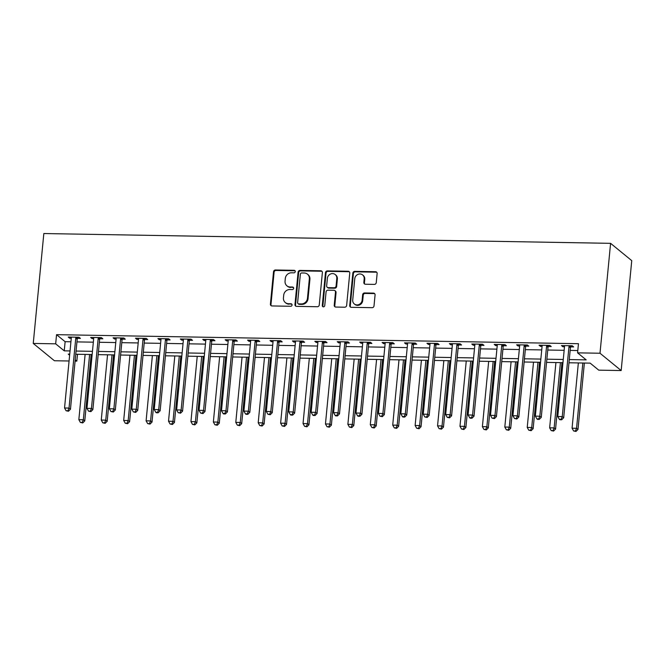 <?xml version="1.0" encoding="UTF-8"?>
<svg xmlns="http://www.w3.org/2000/svg" width="665" height="665" viewBox="0 0 665 665"><rect width="100%" height="100%" fill="white"/><g stroke="black" fill="none" stroke-linecap="round" stroke-linejoin="round"><path stroke-width="1" d="M295.277 271.594A1.297 1.197 -50.7 0 0 294.163 270.314L275.46 269.99A1.854 1.712 -50.7 0 0 273.523 271.761L270.406 304.121A1.854 1.712 -50.7 0 0 271.993 305.95L290.705 306.274A1.297 1.197 -50.7 0 0 291.644 304.005A1.297 1.197 -50.7 0 0 290.946 303.755L288.527 303.714A5.935 5.47 -50.7 0 1 285.318 302.558A5.935 5.47 -50.7 0 1 283.44 297.862L283.706 295.169A5.935 5.47 -50.7 0 1 289.89 289.508L292.309 289.549A1.297 1.197 -50.7 0 0 293.257 287.288A1.297 1.197 -50.7 0 0 292.55 287.031L290.131 286.989A5.935 5.47 -50.7 0 1 286.931 285.834A5.935 5.47 -50.7 0 1 285.052 281.137L285.31 278.444A5.935 5.47 -50.7 0 1 291.503 272.791L293.922 272.833A1.297 1.197 -50.7 0 0 295.277 271.594M295.11 270.846A1.297 1.197 -50.7 0 0 294.736 270.78L276.033 270.456A1.854 1.712 -50.7 0 0 274.096 272.226L270.979 304.587A1.854 1.712 -50.7 0 0 271.312 305.784M291.893 304.287A1.297 1.197 -50.7 0 0 291.519 304.221L288.527 303.714M293.498 287.571A1.297 1.197 -50.7 0 0 293.124 287.504L290.131 286.989M374.32 284.396A1.854 1.712 -50.7 0 0 376.257 282.625L377.13 273.548A1.854 1.712 -50.7 0 0 375.542 271.719L354.769 271.362A1.854 1.712 -50.7 0 0 352.832 273.124L349.715 305.493A1.854 1.712 -50.7 0 0 351.303 307.321L372.076 307.679A1.854 1.712 -50.7 0 0 374.013 305.908L375.068 294.944A1.854 1.712 -50.7 0 0 373.481 293.115L364.595 292.957A1.854 1.712 -50.7 0 0 362.658 294.728L362.134 300.164A4.963 4.572 -50.7 0 1 354.279 303.93A4.963 4.572 -50.7 0 1 352.716 300.006L354.769 278.702A4.963 4.572 -50.7 0 1 362.616 274.936A4.963 4.572 -50.7 0 1 364.187 278.859L363.846 282.409A1.854 1.712 -50.7 0 0 365.434 284.238L374.32 284.396M55.669 343.83L56.55 334.67L578.467 343.697L577.586 352.849L600.005 353.24L610.586 243.332L43.832 233.54L33.25 343.439L55.669 343.83L64.247 350.846L70.041 350.945M322.375 272.6A1.854 1.712 -50.7 0 0 320.788 270.771L300.015 270.414A1.854 1.712 -50.7 0 0 298.086 272.185L294.969 304.545A1.854 1.712 -50.7 0 0 296.557 306.374L317.33 306.731A1.854 1.712 -50.7 0 0 319.258 304.961L322.375 272.6M327.396 270.888L348.169 271.245A1.854 1.712 -50.7 0 1 349.757 273.074L346.64 305.435A1.854 1.712 -50.7 0 1 344.703 307.205L335.817 307.055A1.854 1.712 -50.7 0 1 334.229 305.227L335.493 292.101A1.854 1.712 -50.7 0 0 333.905 290.272L328.003 290.164A1.854 1.712 -50.7 0 0 326.074 291.935L324.753 305.601A1.297 1.197 -50.7 0 1 322.7 306.582A1.297 1.197 -50.7 0 1 322.292 305.559L325.459 272.658A1.854 1.712 -50.7 0 1 327.396 270.888L327.961 271.353L348.734 271.711L348.169 271.245M56.55 334.67L65.128 341.685L70.922 341.785M76.949 341.893L93.341 342.176M99.368 342.276L115.76 342.558M121.786 342.666L138.179 342.949M144.205 343.057L160.597 343.34M166.624 343.439L183.016 343.722M189.043 343.83L205.435 344.113M211.462 344.212L227.854 344.495M233.881 344.603L250.273 344.886M256.299 344.994L272.692 345.276M278.718 345.376L295.119 345.659M301.137 345.767L317.538 346.049M323.556 346.157L339.956 346.44M345.975 346.54L362.375 346.822M368.393 346.931L384.794 347.213M390.812 347.313L407.213 347.604M413.231 347.704L429.632 347.986M435.65 348.094L452.05 348.377M458.069 348.477L474.469 348.759M480.496 348.867L496.888 349.15M502.915 349.258L519.307 349.541M525.333 349.64L541.726 349.923M547.752 350.031L564.144 350.314M570.171 350.413L577.81 350.546M77.506 338.352L80.423 338.402L78.994 337.23L68.237 337.047L69.667 338.219L71.263 338.244M99.925 338.743L102.842 338.793L101.413 337.621L90.656 337.438L92.086 338.601L93.682 338.635M122.343 339.125L125.261 339.175L123.831 338.011L113.075 337.82L114.505 338.992L116.101 339.017M144.762 339.516L147.68 339.566L146.25 338.394L135.494 338.211L136.924 339.383L138.519 339.408M167.189 339.906L170.107 339.956L168.677 338.784L157.913 338.601L159.342 339.765L160.938 339.798M189.608 340.289L192.526 340.339L191.096 339.175L180.331 338.984L181.761 340.156L183.357 340.181M212.027 340.68L214.945 340.729L213.515 339.557L202.75 339.374L204.18 340.538L205.776 340.571M234.446 341.062L237.363 341.112L235.934 339.948L225.169 339.757L226.599 340.929L228.195 340.954M256.865 341.453L259.782 341.502L258.353 340.33L247.588 340.148L249.018 341.32L250.614 341.344M279.283 341.843L282.201 341.893L280.771 340.721L270.007 340.538L271.436 341.702L273.041 341.735M301.702 342.226L304.62 342.276L303.19 341.112L292.425 340.921L293.855 342.093L295.459 342.118M324.121 342.616L327.039 342.666L325.609 341.494L314.844 341.311L316.274 342.483L317.878 342.508M346.54 343.007L349.457 343.057L348.028 341.885L337.263 341.702L338.693 342.866L340.297 342.899M368.959 343.389L371.876 343.439L370.447 342.276L359.682 342.084L361.112 343.256L362.716 343.281M391.377 343.78L394.295 343.83L392.865 342.658L382.101 342.475L383.53 343.639L385.135 343.672M413.796 344.162L416.714 344.212L415.284 343.049L404.519 342.857L405.949 344.029L407.554 344.054M436.215 344.553L439.133 344.603L437.703 343.431L426.938 343.248L428.368 344.42L429.972 344.445M458.634 344.944L461.552 344.994L460.122 343.822L449.365 343.639L450.795 344.803L452.391 344.836M481.053 345.326L483.97 345.376L482.541 344.212L471.784 344.021L473.214 345.193L474.81 345.218M503.471 345.717L506.389 345.767L504.959 344.595L494.203 344.412L495.633 345.584L497.229 345.609M525.89 346.108L528.808 346.157L527.378 344.985L516.622 344.803L518.052 345.966L519.648 346M548.309 346.49L551.227 346.54L549.797 345.376L539.041 345.185L540.47 346.357L542.066 346.382M570.728 346.881L573.646 346.931L572.216 345.758L561.46 345.576L562.889 346.748L564.485 346.773M568.982 362.774L590.171 363.14L598.749 370.156L621.168 370.546L631.75 260.638L610.586 243.332M77.489 354.279L76.832 361.137L75.095 361.103M69.077 360.995L54.414 360.746L33.25 343.439M621.168 370.546L600.005 353.24M569.29 359.574L586.164 359.865L577.586 352.849M76.068 351.045L92.46 351.336M98.487 351.436L114.879 351.719M120.905 351.827L137.298 352.109M143.324 352.209L159.716 352.492M165.743 352.6L182.135 352.882M188.162 352.99L204.554 353.273M210.581 353.373L226.973 353.655M232.999 353.763L249.392 354.046M255.418 354.146L271.81 354.437M277.837 354.536L294.229 354.819M300.256 354.927L316.648 355.21M322.675 355.31L339.075 355.592M345.093 355.7L361.494 355.983M367.512 356.091L383.913 356.374M389.931 356.473L406.332 356.756M412.35 356.864L428.75 357.147M434.769 357.246L451.169 357.537M457.188 357.637L473.588 357.92M479.606 358.028L496.007 358.31M502.025 358.41L518.426 358.693M524.452 358.801L540.845 359.083M546.871 359.191L563.263 359.474M69.734 354.146L68.254 354.121L69.626 355.243M75.22 359.815L76.832 361.137M562.956 362.674L546.563 362.383M540.537 362.284L524.136 362.001M518.118 361.893L501.718 361.61M495.699 361.511L479.299 361.228M473.281 361.12L456.88 360.837M450.862 360.729L434.461 360.447M428.443 360.347L412.042 360.064M406.024 359.956L389.624 359.674M383.605 359.574L367.205 359.283M361.186 359.183L344.786 358.901M338.759 358.792L322.367 358.51M316.341 358.41L299.948 358.127M293.922 358.019L277.529 357.737M271.503 357.629L255.111 357.346M249.084 357.246L232.692 356.964M226.665 356.856L210.273 356.573M204.246 356.473L187.854 356.182M181.828 356.083L165.435 355.8M159.409 355.692L143.017 355.409M136.99 355.31L120.598 355.027M114.571 354.919L98.179 354.636M92.152 354.528L75.76 354.246M65.128 341.685L64.247 350.846M69.667 338.219L69.775 337.072M92.086 338.601L92.194 337.463M114.505 338.992L114.613 337.845M136.924 339.383L137.032 338.236M159.342 339.765L159.45 338.626M181.761 340.156L181.869 339.009M204.18 340.538L204.288 339.399M226.599 340.929L226.707 339.79M249.018 341.32L249.126 340.172M271.436 341.702L271.544 340.563M293.855 342.093L293.963 340.954M316.274 342.483L316.382 341.336M338.693 342.866L338.809 341.727M361.112 343.256L361.228 342.109M383.53 343.639L383.647 342.5M405.949 344.029L406.066 342.891M428.368 344.42L428.484 343.273M450.795 344.803L450.903 343.664M473.214 345.193L473.322 344.054M495.633 345.584L495.741 344.437M518.052 345.966L518.16 344.827M540.47 346.357L540.579 345.21M562.889 346.748L562.997 345.601M286.931 285.834L287.496 286.299A5.935 5.47 -50.7 0 0 290.705 287.463M285.318 302.558L285.892 303.024A5.935 5.47 -50.7 0 0 289.092 304.179M322.051 271.403A1.854 1.712 -50.7 0 0 321.361 271.237L300.588 270.879A1.854 1.712 -50.7 0 0 298.66 272.65L295.543 305.011A1.854 1.712 -50.7 0 0 295.867 306.208M301.711 272.966A1.297 1.197 -50.7 0 0 300.356 274.204L297.621 302.608A1.297 1.197 -50.7 0 0 298.735 303.888L301.287 303.93A5.935 5.47 -50.7 0 0 307.471 298.277L309.341 278.859A5.935 5.47 -50.7 0 0 307.471 274.163A5.935 5.47 -50.7 0 0 304.262 273.007L301.711 272.966M298.036 303.639L298.602 304.104A1.297 1.197 -50.7 0 0 299.308 304.354L298.735 303.888M307.471 274.163L308.045 274.628A5.935 5.47 -50.7 0 1 309.915 279.325L308.045 298.743A5.935 5.47 -50.7 0 1 301.86 304.404L299.308 304.354M349.424 271.877A1.854 1.712 -50.7 0 0 348.734 271.711M334.902 290.63L335.476 291.095A1.854 1.712 -50.7 0 1 336.058 292.567L334.794 305.692A1.854 1.712 -50.7 0 0 335.127 306.889M327.961 271.353A1.854 1.712 -50.7 0 0 326.033 273.124L322.866 306.025A1.297 1.197 -50.7 0 0 323.024 306.773M336.798 278.477A4.963 4.572 -50.7 0 0 330.364 274.071A4.963 4.572 -50.7 0 0 327.38 278.319L326.656 285.825A1.854 1.712 -50.7 0 0 328.244 287.654L334.146 287.754A1.854 1.712 -50.7 0 0 336.083 285.983L336.798 278.477L337.371 278.943A4.963 4.572 -50.7 0 0 335.808 275.019L335.235 274.554M327.247 287.288L327.82 287.754A1.854 1.712 -50.7 0 0 328.818 288.12L328.244 287.654M337.371 278.943L336.648 286.449A1.854 1.712 -50.7 0 1 334.719 288.219L328.818 288.12M362.616 274.936L363.19 275.401A4.963 4.572 -50.7 0 1 364.761 279.333L364.412 282.883A1.854 1.712 -50.7 0 0 364.744 284.08M354.279 303.93L354.852 304.395A4.963 4.572 -50.7 0 0 362.708 300.638L362.134 300.164M374.744 293.747A1.854 1.712 -50.7 0 0 374.054 293.581L365.16 293.431A1.854 1.712 -50.7 0 0 363.231 295.194L362.708 300.638M376.806 272.351A1.854 1.712 -50.7 0 0 376.116 272.185L355.343 271.827A1.854 1.712 -50.7 0 0 353.406 273.598L350.289 305.958A1.854 1.712 -50.7 0 0 350.621 307.155M85.128 354.412L78.844 419.682L83.333 419.756L84.763 420.928L91.155 354.512M82.186 422.466L80.39 422.433L82.759 422.932L82.186 422.466L83.333 419.756L89.617 354.487M80.39 422.433L78.844 419.682M84.763 420.928L82.759 422.932M76.076 337.18L75.968 337.413A1.887 1.737 -50.7 0 0 75.768 338.094L69.035 408.069L64.547 407.986L71.288 338.019A1.887 1.737 -50.7 0 0 71.222 337.33L71.155 337.097M78.071 337.213L77.398 338.585A1.887 1.737 -50.7 0 0 77.198 339.266L70.465 409.233L69.035 408.069L67.888 410.779L66.093 410.746L68.462 411.244L67.888 410.779M68.462 411.244L70.465 409.233M64.547 407.986L66.093 410.746M107.547 354.794L101.263 420.072L105.752 420.147L107.181 421.319L113.574 354.902M104.605 422.857L102.809 422.824L105.178 423.322L104.605 422.857L105.752 420.147L112.036 354.877M102.809 422.824L101.263 420.072M107.181 421.319L105.178 423.322M129.966 355.185L123.682 420.455L128.17 420.538L129.6 421.701L135.993 355.293M127.023 423.239L125.228 423.214L127.597 423.713L127.023 423.239L128.17 420.538L134.455 355.26M125.228 423.214L123.682 420.455M129.6 421.701L127.597 423.713M152.385 355.576L146.101 420.845L150.589 420.92L152.019 422.092L158.411 355.675M149.442 423.63L147.647 423.597L150.016 424.095L149.442 423.63L150.589 420.92L156.874 355.65M147.647 423.597L146.101 420.845M152.019 422.092L150.016 424.095M98.495 337.571L98.387 337.803A1.887 1.737 -50.7 0 0 98.187 338.485L91.454 408.451L86.965 408.377L93.707 338.402A1.887 1.737 -50.7 0 0 93.64 337.72L93.574 337.488M100.49 337.604L99.817 338.967A1.887 1.737 -50.7 0 0 99.617 339.649L92.884 409.623L91.454 408.451L90.307 411.161L88.512 411.136L90.881 411.635L90.307 411.161M90.881 411.635L92.884 409.623M86.965 408.377L88.512 411.136M120.914 337.961L120.806 338.186A1.887 1.737 -50.7 0 0 120.606 338.867L113.873 408.842L109.384 408.767L116.126 338.793A1.887 1.737 -50.7 0 0 116.059 338.103L115.993 337.87M122.909 337.995L122.235 339.358A1.887 1.737 -50.7 0 0 122.036 340.039L115.303 410.014L113.873 408.842L112.726 411.552L110.93 411.519L113.299 412.017L112.726 411.552M113.299 412.017L115.303 410.014M109.384 408.767L110.93 411.519M143.332 338.344L143.224 338.576A1.887 1.737 -50.7 0 0 143.025 339.258L136.292 409.233L131.803 409.15L138.544 339.183A1.887 1.737 -50.7 0 0 138.478 338.493L138.411 338.261M145.327 338.377L144.654 339.749A1.887 1.737 -50.7 0 0 144.455 340.43L137.722 410.396L136.292 409.233L135.145 411.943L133.349 411.909L135.718 412.408L135.145 411.943M135.718 412.408L137.722 410.396M131.803 409.15L133.349 411.909M174.804 355.958L168.519 421.236L173.008 421.311L174.438 422.475L180.83 356.066M171.861 424.021L170.065 423.987L172.435 424.486L171.861 424.021L173.008 421.311L179.292 356.041M170.065 423.987L168.519 421.236M174.438 422.475L172.435 424.486M165.76 338.734L165.643 338.967A1.887 1.737 -50.7 0 0 165.444 339.649L158.711 409.615L154.222 409.54L160.963 339.566A1.887 1.737 -50.7 0 0 160.897 338.884L160.83 338.651M167.746 338.768L167.073 340.131A1.887 1.737 -50.7 0 0 166.873 340.812L160.14 410.787L158.711 409.615L157.563 412.325L155.768 412.292L156.342 412.766L158.137 412.79L157.563 412.325M158.137 412.79L160.14 410.787M154.222 409.54L155.768 412.292M197.231 356.349L190.938 421.618L195.427 421.693L196.857 422.865L203.249 356.448M194.28 424.403L192.484 424.378L194.853 424.877L194.28 424.403L195.427 421.693L201.711 356.423M192.484 424.378L190.938 421.618M196.857 422.865L194.853 424.877M219.65 356.739L213.357 422.009L217.846 422.084L219.275 423.256L225.668 356.839M216.699 424.794L214.903 424.76L217.272 425.259L216.699 424.794L217.846 422.084L224.13 356.814M214.903 424.76L213.357 422.009M219.275 423.256L217.272 425.259M242.068 357.122L235.784 422.391L240.265 422.475L241.694 423.638L248.087 357.23M239.117 425.184L237.322 425.151L239.691 425.65L239.117 425.184L240.265 422.475L246.549 357.205M237.322 425.151L235.784 422.391M241.694 423.638L239.691 425.65M264.487 357.512L258.203 422.782L262.683 422.857L264.113 424.029L270.505 357.612M261.536 425.567L259.741 425.534L262.11 426.032L261.536 425.567L262.683 422.857L268.968 357.587M259.741 425.534L258.203 422.782M264.113 424.029L262.11 426.032M286.906 357.895L280.622 423.173L285.102 423.248L286.532 424.42L292.924 358.003M283.955 425.957L282.16 425.924L284.529 426.423L283.955 425.957L285.102 423.248L291.386 357.978M282.16 425.924L280.622 423.173M286.532 424.42L284.529 426.423M188.178 339.117L188.062 339.35A1.887 1.737 -50.7 0 0 187.863 340.031L181.129 410.006L176.641 409.931L183.382 339.956A1.887 1.737 -50.7 0 0 183.316 339.266L183.249 339.034M190.165 339.158L189.492 340.522A1.887 1.737 -50.7 0 0 189.292 341.203L182.559 411.178L181.129 410.006L179.982 412.716L178.187 412.682L180.556 413.181L179.982 412.716M180.556 413.181L182.559 411.178M176.641 409.931L178.187 412.682M210.597 339.507L210.481 339.74A1.887 1.737 -50.7 0 0 210.281 340.422L203.548 410.396L199.059 410.313L205.801 340.347A1.887 1.737 -50.7 0 0 205.734 339.657L205.668 339.424M212.584 339.541L211.911 340.904A1.887 1.737 -50.7 0 0 211.711 341.586L204.978 411.56L203.548 410.396L202.401 413.098L200.606 413.073L202.975 413.572L202.401 413.098M202.975 413.572L204.978 411.56M199.059 410.313L200.606 413.073M233.016 339.898L232.9 340.123A1.887 1.737 -50.7 0 0 232.7 340.804L225.967 410.779L221.487 410.704L228.22 340.729A1.887 1.737 -50.7 0 0 228.153 340.048L228.087 339.807M235.003 339.931L234.329 341.295A1.887 1.737 -50.7 0 0 234.13 341.976L227.397 411.951L225.967 410.779L224.82 413.489L223.024 413.455L223.598 413.929L225.393 413.954L224.82 413.489M225.393 413.954L227.397 411.951M221.487 410.704L223.024 413.455M255.435 340.281L255.318 340.513A1.887 1.737 -50.7 0 0 255.119 341.195L248.386 411.17L243.905 411.095L250.638 341.12A1.887 1.737 -50.7 0 0 250.572 340.43L250.506 340.197M257.422 340.322L256.748 341.685A1.887 1.737 -50.7 0 0 256.549 342.367L249.816 412.333L248.386 411.17L247.239 413.879L245.443 413.846L246.017 414.312L247.812 414.345L247.239 413.879M247.812 414.345L249.816 412.333M243.905 411.095L245.443 413.846M277.854 340.671L277.737 340.904A1.887 1.737 -50.7 0 0 277.546 341.586L270.805 411.552L266.324 411.477L273.057 341.502A1.887 1.737 -50.7 0 0 272.991 340.821L272.924 340.588M279.84 340.704L279.167 342.068A1.887 1.737 -50.7 0 0 278.976 342.749L272.234 412.724L270.805 411.552L269.657 414.262L267.862 414.237L270.231 414.736L269.657 414.262M270.231 414.736L272.234 412.724M266.324 411.477L267.862 414.237M309.325 358.285L303.041 423.555L307.521 423.638L308.951 424.802L315.343 358.393M306.374 426.34L304.578 426.315L306.947 426.814L306.374 426.34L307.521 423.638L313.805 358.36M304.578 426.315L303.041 423.555M308.951 424.802L306.947 426.814M300.272 341.062L300.156 341.286A1.887 1.737 -50.7 0 0 299.965 341.968L293.223 411.943L288.743 411.868L295.476 341.893A1.887 1.737 -50.7 0 0 295.41 341.203L295.343 340.97M302.259 341.095L301.586 342.458A1.887 1.737 -50.7 0 0 301.395 343.14L294.653 413.115L293.223 411.943L292.076 414.652L290.281 414.619L290.854 415.085L292.65 415.118L292.076 414.652M292.65 415.118L294.653 413.115M288.743 411.868L290.281 414.619M331.744 358.676L325.459 423.946L329.94 424.021L331.37 425.193L337.762 358.776M328.793 426.731L327.005 426.697L329.366 427.196L328.793 426.731L329.94 424.021L336.224 358.751M327.005 426.697L325.459 423.946M331.37 425.193L329.366 427.196M322.691 341.444L322.575 341.677A1.887 1.737 -50.7 0 0 322.384 342.359L315.642 412.333L311.162 412.25L317.895 342.284A1.887 1.737 -50.7 0 0 317.837 341.594L317.762 341.361M324.678 341.478L324.005 342.849A1.887 1.737 -50.7 0 0 323.813 343.531L317.072 413.497L315.642 412.333L314.495 415.043L312.708 415.01L313.273 415.475L315.069 415.509L314.495 415.043M315.069 415.509L317.072 413.497M311.162 412.25L312.708 415.01M354.162 359.058L347.878 424.337L352.359 424.411L353.788 425.583L360.181 359.166M351.211 427.121L349.424 427.088L351.785 427.587L351.211 427.121L352.359 424.411L358.643 359.142M349.424 427.088L347.878 424.337M353.788 425.583L351.785 427.587M345.11 341.835L344.994 342.068A1.887 1.737 -50.7 0 0 344.803 342.749L338.061 412.716L333.581 412.641L340.314 342.666A1.887 1.737 -50.7 0 0 340.256 341.985L340.181 341.752M347.097 341.868L346.423 343.231A1.887 1.737 -50.7 0 0 346.232 343.913L339.491 413.888L338.061 412.716L336.914 415.425L335.127 415.392L335.692 415.866L337.488 415.891L336.914 415.425M337.488 415.891L339.491 413.888M333.581 412.641L335.127 415.392M376.581 359.449L370.297 424.719L374.777 424.802L376.207 425.966L382.608 359.549M373.63 427.504L371.843 427.479L374.204 427.977L373.63 427.504L374.777 424.802L381.062 359.524M371.843 427.479L370.297 424.719M376.207 425.966L374.204 427.977M367.529 342.226L367.413 342.45A1.887 1.737 -50.7 0 0 367.221 343.132L360.48 413.106L355.999 413.031L362.733 343.057A1.887 1.737 -50.7 0 0 362.674 342.367L362.6 342.134M369.516 342.259L368.842 343.622A1.887 1.737 -50.7 0 0 368.651 344.304L361.91 414.278L360.48 413.106L359.333 415.816L357.546 415.783L358.111 416.248L359.906 416.282L359.333 415.816M359.906 416.282L361.91 414.278M355.999 413.031L357.546 415.783M399 359.84L392.716 425.11L397.196 425.184L398.626 426.356L405.027 359.94M396.049 427.894L394.262 427.861L396.623 428.36L396.049 427.894L397.196 425.184L403.48 359.915M394.262 427.861L392.716 425.11M398.626 426.356L396.623 428.36M389.948 342.608L389.831 342.841A1.887 1.737 -50.7 0 0 389.64 343.522L382.899 413.497L378.418 413.414L385.151 343.448A1.887 1.737 -50.7 0 0 385.093 342.758L385.018 342.525M391.934 342.641L391.261 344.013A1.887 1.737 -50.7 0 0 391.07 344.694L384.328 414.661L382.899 413.497L381.752 416.199L379.964 416.174L382.325 416.672L381.752 416.199M382.325 416.672L384.328 414.661M378.418 413.414L379.964 416.174M421.419 360.222L415.135 425.492L419.615 425.575L421.045 426.739L427.445 360.33M418.468 428.285L416.681 428.252L419.041 428.75L418.468 428.285L419.615 425.575L425.899 360.305M416.681 428.252L415.135 425.492M421.045 426.739L419.041 428.75M412.367 342.999L412.25 343.223A1.887 1.737 -50.7 0 0 412.059 343.905L405.318 413.879L400.837 413.805L407.57 343.83A1.887 1.737 -50.7 0 0 407.512 343.148L407.437 342.916M414.353 343.032L413.68 344.395A1.887 1.737 -50.7 0 0 413.489 345.077L406.747 415.051L405.318 413.879L404.17 416.589L402.383 416.556L402.948 417.03L404.744 417.055L404.17 416.589M404.744 417.055L406.747 415.051M400.837 413.805L402.383 416.556M443.838 360.613L437.553 425.883L442.034 425.957L443.464 427.13L449.864 360.713M440.895 428.667L439.1 428.642L441.46 429.141L440.895 428.667L442.034 425.957L448.318 360.688M439.1 428.642L437.553 425.883M443.464 427.13L441.46 429.141M466.256 360.995L459.972 426.273L464.453 426.348L465.882 427.52L472.283 361.103M463.314 429.058L461.518 429.025L463.879 429.524L463.314 429.058L464.453 426.348L470.737 361.078M461.518 429.025L459.972 426.273M465.882 427.52L463.879 429.524M488.675 361.386L482.391 426.656L486.871 426.739L488.301 427.903L494.702 361.494M485.733 429.449L483.937 429.415L486.298 429.914L485.733 429.449L486.871 426.739L493.164 361.461M483.937 429.415L482.391 426.656M488.301 427.903L486.298 429.914M511.094 361.777L504.81 427.046L509.29 427.121L510.72 428.293L517.121 361.876M508.151 429.831L506.356 429.798L508.717 430.297L508.151 429.831L509.29 427.121L515.583 361.851M506.356 429.798L504.81 427.046M510.72 428.293L508.717 430.297M434.785 343.381L434.669 343.614A1.887 1.737 -50.7 0 0 434.478 344.295L427.736 414.27L423.256 414.195L429.989 344.221A1.887 1.737 -50.7 0 0 429.931 343.531L429.856 343.298M436.772 343.423L436.099 344.786A1.887 1.737 -50.7 0 0 435.908 345.468L429.166 415.442L427.736 414.27L426.598 416.98L424.802 416.947L427.163 417.445L426.598 416.98M427.163 417.445L429.166 415.442M423.256 414.195L424.802 416.947M457.204 343.772L457.088 344.005A1.887 1.737 -50.7 0 0 456.897 344.686L450.155 414.652L445.675 414.578L452.408 344.603A1.887 1.737 -50.7 0 0 452.35 343.921L452.275 343.689M459.191 343.805L458.518 345.168A1.887 1.737 -50.7 0 0 458.326 345.85L451.585 415.825L450.155 414.652L449.016 417.362L447.221 417.337L449.582 417.836L449.016 417.362M449.582 417.836L451.585 415.825M445.675 414.578L447.221 417.337M479.623 344.162L479.507 344.387A1.887 1.737 -50.7 0 0 479.315 345.069L472.574 415.043L468.094 414.968L474.835 344.994A1.887 1.737 -50.7 0 0 474.768 344.312L474.702 344.071M481.618 344.196L480.936 345.559A1.887 1.737 -50.7 0 0 480.745 346.241L474.004 416.215L472.574 415.043L471.435 417.753L469.64 417.72L470.213 418.194L472 418.219L471.435 417.753M472 418.219L474.004 416.215M468.094 414.968L469.64 417.72M502.042 344.545L501.934 344.778A1.887 1.737 -50.7 0 0 501.734 345.459L494.993 415.434L490.512 415.351L497.254 345.384A1.887 1.737 -50.7 0 0 497.187 344.694L497.121 344.462M504.037 344.578L503.363 345.95A1.887 1.737 -50.7 0 0 503.164 346.631L496.423 416.598L494.993 415.434L493.854 418.144L492.058 418.11L494.419 418.609L493.854 418.144M494.419 418.609L496.423 416.598M490.512 415.351L492.058 418.11M533.513 362.159L527.229 427.437L531.717 427.512L533.147 428.684L539.539 362.267M530.57 430.222L528.775 430.189L531.144 430.687L530.57 430.222L531.717 427.512L538.002 362.242M528.775 430.189L527.229 427.437M533.147 428.684L531.144 430.687M524.461 344.935L524.352 345.168A1.887 1.737 -50.7 0 0 524.153 345.85L517.412 415.816L512.931 415.741L519.673 345.767A1.887 1.737 -50.7 0 0 519.606 345.085L519.54 344.852M526.456 344.969L525.782 346.332A1.887 1.737 -50.7 0 0 525.583 347.014L518.841 416.988L517.412 415.816L516.273 418.526L514.477 418.501L516.838 419L516.273 418.526M516.838 419L518.841 416.988M512.931 415.741L514.477 418.501M555.932 362.55L549.647 427.819L554.136 427.903L555.566 429.066L561.958 362.658M552.989 430.604L551.194 430.579L553.563 431.078L552.989 430.604L554.136 427.903L560.42 362.625M551.194 430.579L549.647 427.819M555.566 429.066L553.563 431.078M546.879 345.326L546.771 345.551A1.887 1.737 -50.7 0 0 546.572 346.232L539.839 416.207L535.35 416.132L542.091 346.157A1.887 1.737 -50.7 0 0 542.025 345.468L541.958 345.235M548.874 345.359L548.201 346.723A1.887 1.737 -50.7 0 0 548.002 347.404L541.268 417.379L539.839 416.207L538.692 418.917L536.896 418.884L537.47 419.349L539.265 419.382L538.692 418.917M539.265 419.382L541.268 417.379M535.35 416.132L536.896 418.884M578.351 362.94L572.066 428.21L576.555 428.285L577.985 429.457L584.377 363.04M575.408 430.995L573.612 430.962L575.981 431.46L575.408 430.995L576.555 428.285L582.839 363.015M573.612 430.962L572.066 428.21M577.985 429.457L575.981 431.46M569.298 345.709L569.19 345.941A1.887 1.737 -50.7 0 0 568.991 346.623L562.258 416.598L557.769 416.514L564.51 346.548A1.887 1.737 -50.7 0 0 564.444 345.858L564.377 345.625M571.293 345.742L570.62 347.113A1.887 1.737 -50.7 0 0 570.42 347.795L563.687 417.761L562.258 416.598L561.11 419.307L559.315 419.274L559.888 419.74L561.684 419.773L561.11 419.307M561.684 419.773L563.687 417.761M557.769 416.514L559.315 419.274M294.736 270.78L294.163 270.314M291.519 304.221L290.946 303.755M293.124 287.504L292.55 287.031M270.979 304.587L270.406 304.121M274.096 272.226L273.523 271.761M276.033 270.456L275.46 269.99M295.543 305.011L294.969 304.545M298.66 272.65L298.086 272.185M300.588 270.879L300.015 270.414M321.361 271.237L320.788 270.771M301.86 304.404L301.287 303.93M308.045 298.743L307.471 298.277M309.915 279.325L309.341 278.859M334.794 305.692L334.229 305.227M336.058 292.567L335.493 292.101M322.866 306.025L322.292 305.559M326.033 273.124L325.459 272.658M334.719 288.219L334.146 287.754M336.648 286.449L336.083 285.983M364.412 282.883L363.846 282.409M364.761 279.333L364.187 278.859M363.231 295.194L362.658 294.728M365.16 293.431L364.595 292.957M374.054 293.581L373.481 293.115M350.289 305.958L349.715 305.493M353.406 273.598L352.832 273.124M355.343 271.827L354.769 271.362M376.116 272.185L375.542 271.719M75.968 337.413L77.398 338.585M75.768 338.094L77.198 339.266M98.387 337.803L99.817 338.967M98.187 338.485L99.617 339.649M120.806 338.186L122.235 339.358M120.606 338.867L122.036 340.039M143.224 338.576L144.654 339.749M143.025 339.258L144.455 340.43M165.643 338.967L167.073 340.131M165.444 339.649L166.873 340.812M188.062 339.35L189.492 340.522M187.863 340.031L189.292 341.203M210.481 339.74L211.911 340.904M210.281 340.422L211.711 341.586M232.9 340.123L234.329 341.295M232.7 340.804L234.13 341.976M255.318 340.513L256.748 341.685M255.119 341.195L256.549 342.367M277.737 340.904L279.167 342.068M277.546 341.586L278.976 342.749M300.156 341.286L301.586 342.458M299.965 341.968L301.395 343.14M322.575 341.677L324.005 342.849M322.384 342.359L323.813 343.531M344.994 342.068L346.423 343.231M344.803 342.749L346.232 343.913M367.413 342.45L368.842 343.622M367.221 343.132L368.651 344.304M389.831 342.841L391.261 344.013M389.64 343.522L391.07 344.694M412.25 343.223L413.68 344.395M412.059 343.905L413.489 345.077M434.669 343.614L436.099 344.786M434.478 344.295L435.908 345.468M457.088 344.005L458.518 345.168M456.897 344.686L458.326 345.85M479.507 344.387L480.936 345.559M479.315 345.069L480.745 346.241M501.934 344.778L503.363 345.95M501.734 345.459L503.164 346.631M524.352 345.168L525.782 346.332M524.153 345.85L525.583 347.014M546.771 345.551L548.201 346.723M546.572 346.232L548.002 347.404M569.19 345.941L570.62 347.113M568.991 346.623L570.42 347.795"/></g></svg>
